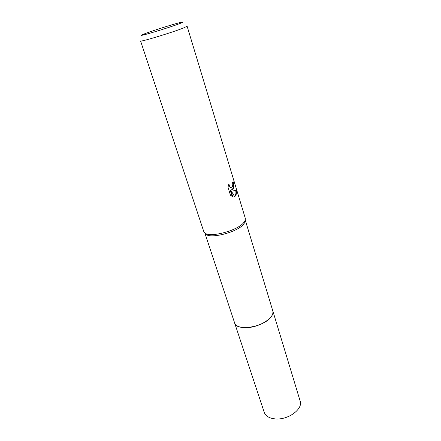 <?xml version="1.0" encoding="UTF-8"?>
<svg xmlns="http://www.w3.org/2000/svg" width="441" height="441" viewBox="0 0 441 441"><rect width="100%" height="100%" fill="white"/><g stroke="black" fill="none" stroke-linecap="round" stroke-linejoin="round"><path stroke-width="0.66" d="M272.725 310.635L272.775 310.778C275.57 317.36 258.746 327.999 245.499 327.674C239.43 327.553 235.797 325.96 234.601 322.884C236.337 331.864 265.113 326.891 271.469 316.313C272.825 314.29 273.26 312.448 272.77 310.778L245.284 220.153L245.157 221.895L243.443 224.491C236.889 232.225 210.991 238.967 205.93 234.336L204.828 232.986L234.557 322.74M243.471 222.953C236.74 230.864 210.12 237.804 204.949 233.08L203.792 231.602L140.569 40.958C139.466 42.419 173.534 32.105 183.952 27.794L187.1 26.195L245.334 218.427L245.235 220.296L243.471 222.953M233.124 189.029L231.657 189.85L236.255 190.54C236.668 193.081 236.343 194.928 235.274 196.074L234.584 196.515L230.643 189.961L232.683 196.614L230.522 195.44L227.986 187.188L228.978 183.66C229.072 185.578 229.684 186.824 230.83 187.392L232.451 186.824L232.831 184.14L232.49 182.486L233.118 181.637C234.099 184.707 234.105 187.171 233.124 189.029M180.049 23.445C169.421 27.656 135.999 37.667 142.101 34.85L145.061 33.615C154.025 30.164 178.798 22.491 182.326 22.089C183.555 21.923 182.795 22.375 180.049 23.445M234.491 196.355C235.792 195.308 236.211 193.39 235.742 190.6L231.657 189.85M235.748 190.606L236.255 190.54M232.109 196.427L230.147 190.021L230.643 189.961M231.343 189.895C233.465 188.919 233.934 186.345 232.749 182.166M231.26 187.502L230.334 187.458L228.565 184.746M272.775 310.778L300.139 401.007C303.314 409.028 287.929 420.295 275.151 418.895C269.286 418.283 265.653 416.117 264.253 412.39L234.601 322.884M205.93 234.336L204.949 233.08M230.83 187.397L230.334 187.458M245.157 221.895L245.235 220.296"/></g></svg>
